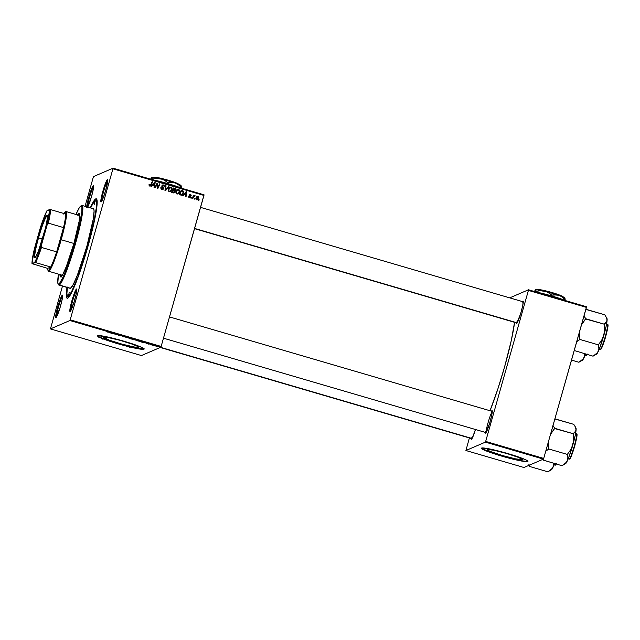 <?xml version="1.0" encoding="UTF-8"?>
<svg xmlns="http://www.w3.org/2000/svg" width="640" height="640" viewBox="0 0 640 640"><rect width="100%" height="100%" fill="white"/><g stroke="black" fill="none" stroke-linecap="round" stroke-linejoin="round"><path stroke-width="0.96" d="M162.848 189.552L163.36 188.176L162.408 185.792L163.504 185.568L164.448 186.808L164.528 186.16L163.768 185.064L162.272 185.16L161.848 186.44L163.16 188.592L161.88 189.056L160.832 187.64L161.248 189.36L162.672 189.664L163.656 188.688L162.352 185.936L163.336 185.504L164.472 186.712L163.504 184.968L162.552 184.992L161.864 185.824L163.16 188.592L162.008 189.096L160.832 187.64L161.816 189.624L162.872 189.592L163.656 188.688L163.112 187.128L163.656 188.688L162.704 189.656M522.184 459.656L515.48 458.848L502.488 455.528L490.824 451.632L487.776 450.208L487.312 449.448A18.264 1.56 15.8 0 1 506.096 453.312A18.264 1.56 15.8 0 1 522.328 459.528A18.264 1.56 15.8 0 1 522.184 459.656A18.264 1.56 15.8 0 1 503.408 455.792A18.264 1.56 15.8 0 1 487.168 449.576A18.264 1.56 15.8 0 1 487.312 449.448L494.016 450.256L507.008 453.576L518.68 457.472L522.184 459.656M481.496 448.112A24.184 2.064 -164.2 0 0 503.744 456.416A24.184 2.064 -164.2 0 0 527.832 461.304L527.76 461.568A24.184 2.064 15.8 0 1 502.896 456.456A24.184 2.064 15.8 0 1 481.408 448.232A24.184 2.064 15.8 0 1 481.592 448.056L482.208 449.064L486.24 450.952L501.68 456.104L520.616 460.856L527.936 461.416L526.44 460.168L521.632 458.104L505.392 452.872L490.472 449.128L481.592 448.056A24.184 2.064 15.8 0 1 506.456 453.176A24.184 2.064 15.8 0 1 527.944 461.4A24.184 2.064 15.8 0 1 527.76 461.568L527.832 461.304A24.184 2.064 -164.2 0 0 527.928 461.256M103.488 337.104A18.264 1.56 15.8 0 1 122.272 340.968A18.264 1.56 15.8 0 1 138.504 347.184A18.264 1.56 15.8 0 1 138.368 347.312L134.168 346.992L122.112 344.16L109.36 340.184L103.384 337.392L107.688 337.424L119.744 340.256L132.496 344.232L137.904 346.552L138.368 347.312A18.264 1.56 15.8 0 1 119.584 343.448A18.264 1.56 15.8 0 1 103.352 337.232A18.264 1.56 15.8 0 1 103.488 337.104M97.672 335.768A24.184 2.064 -164.2 0 0 119.92 344.072A24.184 2.064 -164.2 0 0 144.008 348.968L143.936 349.232A24.184 2.064 15.8 0 1 119.072 344.112A24.184 2.064 15.8 0 1 97.584 335.888A24.184 2.064 15.8 0 1 97.768 335.72L98.384 336.728L103.896 339.184L120.136 344.416L136.8 348.512L144.12 349.072L142.616 347.824L137.808 345.768L123.848 341.184L106.648 336.784L97.768 335.72A24.184 2.064 15.8 0 1 122.632 340.832A24.184 2.064 15.8 0 1 144.12 349.056A24.184 2.064 15.8 0 1 143.936 349.232L144.008 348.968A24.184 2.064 -164.2 0 0 144.104 348.912M87.328 207.728L91.624 196.184L93.448 188.4L93.352 185.544A11.744 1.224 106.3 0 1 93.568 185.632A11.744 1.224 106.3 0 1 91.896 195.2A11.744 1.224 106.3 0 1 87.712 207.096M101.12 201.976L101.176 201.944A11.744 1.224 106.3 0 1 101.12 201.976L103.08 198.24L105.76 190.096L107.712 179.552A11.744 1.224 106.3 0 1 105.48 191.064A11.744 1.224 106.3 0 1 101.144 201.968L101.12 201.976A11.744 1.224 106.3 0 1 102.848 191.344A11.744 1.224 106.3 0 1 107.488 179.456A11.744 1.224 106.3 0 1 107.712 179.544L106.144 181.704L102.848 191.344L101.024 199.12L101.12 201.976M107.8 180.024L107.488 179.456L107.8 180.024M70.12 311.536L70.176 311.504A11.744 1.224 106.3 0 1 70.12 311.536L74.104 301.856L76.28 293.504L76.712 289.112A11.744 1.224 106.3 0 1 74.48 300.624A11.744 1.224 106.3 0 1 70.144 311.52L70.12 311.536A11.744 1.224 106.3 0 1 71.848 300.904A11.744 1.224 106.3 0 1 76.488 289.016A11.744 1.224 106.3 0 1 76.704 289.104L75.144 291.264L72.496 298.696L70.024 308.68L70.12 311.536M76.8 289.584L76.488 289.016L76.8 289.584M55.976 317.624L59.968 307.952L62.144 299.592L62.576 295.2A11.744 1.224 106.3 0 1 60.336 306.712A11.744 1.224 106.3 0 1 56.008 317.608A11.744 1.224 106.3 0 1 55.976 317.624A11.744 1.224 106.3 0 1 57.712 306.992A11.744 1.224 106.3 0 1 62.352 295.104A11.744 1.224 106.3 0 1 62.568 295.192L61.008 297.352L58.36 304.784L56.184 313.144L55.976 317.624M62.664 295.672L62.352 295.104L62.664 295.672M471.184 437.68L471.456 439.232L472.256 438.136L475.464 429.504A11.744 1.224 106.3 0 1 471.48 439.216A11.744 1.224 106.3 0 1 471.456 439.232A11.744 1.224 106.3 0 1 471.144 438.464M485.32 431.592L485.648 433.112A11.744 1.224 106.3 0 1 485.592 433.144L489.584 423.464L491.76 415.104L492.192 410.72A11.744 1.224 106.3 0 1 489.952 422.224A11.744 1.224 106.3 0 1 485.624 433.128L485.592 433.144A11.744 1.224 106.3 0 1 485.28 432.376M491.488 411.16A11.744 1.224 106.3 0 1 491.968 410.624L492.28 411.184L491.968 410.624A11.744 1.224 106.3 0 1 492.184 410.712L491.168 411.72M516.328 322.04L516.656 323.552A11.744 1.224 106.3 0 1 516.592 323.584L520.584 313.912L522.76 305.552L523.192 301.16A11.744 1.224 106.3 0 1 520.952 312.672A11.744 1.224 106.3 0 1 516.624 323.576L516.592 323.584A11.744 1.224 106.3 0 1 516.28 322.816M522.488 301.6A11.744 1.224 106.3 0 1 522.968 301.064L523.28 301.632L522.968 301.064A11.744 1.224 106.3 0 1 523.184 301.152L522.168 302.16M67.68 298.224L71.2 293.384L76.328 281.72L82.28 265L88.144 245.784L93.04 226.984L96.208 211.464L97.176 201.592L96.776 199.28L95.792 198.864A51.816 5.4 106.3 0 1 96.752 199.24A51.816 5.4 106.3 0 1 86.912 250.056A51.816 5.4 106.3 0 1 67.8 298.16A51.816 5.4 106.3 0 1 67.68 298.224A51.816 5.4 106.3 0 1 66.984 287.416L66.296 295.496L66.696 297.808L67.68 298.224M97.08 201.2L95.792 198.864L95.096 199.376L90.272 207.848A51.816 5.4 106.3 0 1 95.792 198.864L97.08 201.2M161.208 346.456L70.2 319.816L112.928 168.8L203.944 195.432L160.936 347.16L141.448 355.552L50.44 328.912L69.92 320.52L160.936 347.16L141.448 355.552L50.44 328.912L62.48 286.096L50.44 328.912L69.92 320.52L70.2 319.816L69.92 320.52L160.936 347.16L204.04 194.808L203.944 195.432L112.928 168.8L70.2 319.816L161.208 346.456M191.224 198.168L191.52 197.536L191.032 197.392L190.744 198.024L191.224 198.168L191.52 197.536L191.032 197.392L190.744 198.024L191.224 198.168M194.464 199.112L194.76 198.488L194.272 198.344L193.984 198.976L194.76 198.488L194.272 198.344L193.984 198.976L194.464 199.112M176.904 194.04L178.296 193.848L179.52 192.392L179.712 190.44L178.848 189.472L177.272 189.592L176.072 191.032L175.856 192.952L176.904 194.04L178.088 193.952L179.68 191.936L178.664 189.408L177.096 189.704L175.888 191.576L176.904 194.04M183.224 195.824L184.152 194.728L185.792 195.208L185.584 196.52L186.072 196.656L186.752 191.84L186.16 191.664L182.704 195.672L183.224 195.824L184.152 194.728L185.792 195.208L185.584 196.52L186.072 196.656L186.752 191.84L186.16 191.664L182.704 195.672L183.224 195.824M174.768 190.816L175.728 189.832L175.392 188.6L173.592 187.984L171.496 192.392L173.904 192.976L174.984 192.144L174.776 190.776L175.76 189.152L173.592 187.984L171.496 192.392L174.224 192.888L175.08 191.88L174.696 190.848M165.584 190.664L168.912 186.616L168.392 186.464L165.544 189.936L166.056 185.784L165.576 185.64L164.968 190.48L165.584 190.664L168.912 186.616L168.392 186.464L165.544 189.936L166.056 185.784L165.576 185.64L164.968 190.48L165.584 190.664M149.64 186.064L151.144 185.096L152.672 181.864L152.184 181.72L150.704 184.84L149.488 185.68L149.112 185.192L149.824 185.528L149.152 184.976L149.648 184.432L149.064 184.544L149.648 184.432L148.992 184.76L149.192 185.824L150.576 185.896L152.672 181.864L152.184 181.72L150.272 185.472L149.56 185.352L149.648 184.432L149.056 184.552L149.64 186.064L150.344 186.032M155.44 187.696L157.192 183.952L157.408 188.272L157.912 188.416L160.008 184.008L159.52 183.872L157.768 187.616L157.56 183.296L157.048 183.144L154.952 187.552L155.44 187.696L157.192 183.952L157.408 188.272L157.912 188.416L160.008 184.008L159.52 183.872L157.768 187.616L157.56 183.296L157.048 183.144L154.952 187.552L155.44 187.696M151.632 186.576L152.552 185.48L154.192 185.96L153.992 187.272L154.472 187.408L155.152 182.592L154.568 182.416L151.112 186.424L151.632 186.576L152.552 185.48L154.192 185.96L153.992 187.272L154.472 187.408L155.152 182.592L154.568 182.416L151.112 186.424L151.632 186.576M169.232 191.792L170.624 191.6L171.84 190.152L172.12 188.56L171.176 187.224L169.6 187.352L168.4 188.792L168.184 190.704L169.232 191.792L170.416 191.704L172 189.688L170.992 187.16L169.424 187.456L168.208 189.328L169.232 191.792M189.488 194.32L190.384 194.208L189.104 194.872L190.032 196.872L188.824 197.32L188.464 196.304L189.256 197.2L188.312 196.08L188.888 197.536L189.968 197.6L190.544 196.888L189.696 194.76L190.48 194.736L190.688 195.472L191.224 195.112L190.288 194.176L189.28 194.512L189.112 195.424L190.04 196.624L189.72 197.208L188.312 196.08L189.112 197.616L189.96 197.608L190.456 196.288L189.608 194.936L190.24 194.624L191.184 195.552L190.384 194.208L189.304 194.376M181.312 195.144L183.488 192.936L182.984 190.8L181.264 190.232L179.176 194.64L181.616 195.104L183.184 193.704L183.392 191.224L181.264 190.232L179.176 194.64L181.88 195.016M196.608 199.808L198.408 198.848L198.768 197.384L198.216 196.528L197.016 196.504L196.128 197.424L195.784 198.896L196.608 199.808L197.488 199.736L198.688 198.16L197.968 196.424L197.088 196.472L195.84 198.128L196.608 199.808M192.608 198.576L193.736 196.456L194.968 195.592L193.816 196.032L194.128 195.368L193.648 195.224L192.128 198.432L192.608 198.576L195.096 195.72L193.816 196.032L194.128 195.368L193.648 195.224L192.128 198.432L192.608 198.576M198.896 200.416L199.192 199.784L198.704 199.64L198.416 200.272L198.896 200.416L199.192 199.784L198.704 199.64L198.416 200.272L198.896 200.416M93.544 176.568L113.032 168.176L204.04 194.808L113.032 168.176L112.928 168.8L113.032 168.176L93.544 176.568L93.272 177.264L93.544 176.568M85.048 206.32L93.272 177.264L85.048 206.32M137.112 347.216L136.64 347.416M149.136 344.256L148.656 344.12L149.136 344.256M152.368 345.208L151.888 345.064L152.368 345.208M137.184 340.512L133.48 339.512L137.208 340.488M141.136 341.92L143.976 342.752L143.36 342.136L140.616 341.768L143.976 342.752L143.36 342.136L141.136 341.92M131.256 339.024L133.112 339.208L130.784 338.456L129.408 338.488L132.768 339.336L130.784 338.456L129.408 338.488L131.256 339.024M123.496 336.752L126.104 337.088L122.768 336.112L122.88 336.576L126.104 337.088L122.768 336.112L123.496 336.752M106.752 331.768L109.872 332.336L106.736 331.776M113.344 333.784L117.208 334.48L113.344 333.784M109.544 332.672L112.384 333.504L111.76 332.888L109.024 332.52L112.384 333.504L111.76 332.888L109.544 332.672M118.512 335.152L121.88 335.96L118.488 335.176M129.504 338.272L125.8 337.264L129.536 338.24M146.032 343.248L148.72 343.912L146.016 343.264M140.976 341.616L137.08 340.736L141 341.592M156.288 346.168L153.536 345.448L156.312 346.144M150.52 344.664L152.496 344.936L150.52 344.664M156.808 346.504L156.328 346.368L156.808 346.504M543.712 458.416L485.672 441.424L528.408 290.408L586.44 307.392L543.712 458.416L543.432 459.112L523.944 467.504L465.912 450.52L485.4 442.128L543.432 459.112L523.944 467.504L465.912 450.52L469.392 437.952L465.912 450.52L485.4 442.128L485.672 441.424L485.4 442.128L543.432 459.112L543.712 458.416L586.544 306.768L586.44 307.392L528.408 290.408L485.672 441.424L543.712 458.416M509.736 297.864L528.512 289.776L586.544 306.768L528.512 289.776L528.408 290.408L528.512 289.776L509.736 297.864M490.008 410.728L497.832 389.024L504.56 366.984L511.296 340.504L514.56 322.32A59.416 6.192 -73.7 0 1 490.008 410.728M86.688 206.8A11.744 1.224 106.3 0 1 89.616 194.416A11.744 1.224 106.3 0 1 93.352 185.544L89.36 195.224L86.664 207.448M492.28 411.6A11.056 1.152 -73.7 0 0 488.336 421.752A11.056 1.152 -73.7 0 0 486.176 432.432M56.568 316.912A11.056 1.152 106.3 0 1 58.72 306.232A11.056 1.152 106.3 0 1 62.664 296.08A11.056 1.152 -73.7 0 0 58.72 306.232A11.056 1.152 -73.7 0 0 56.568 316.912M87.536 207.048A11.056 1.152 106.3 0 1 89.888 196.112A11.056 1.152 106.3 0 1 93.664 186.52A11.056 1.152 -73.7 0 0 89.888 196.112A11.056 1.152 -73.7 0 0 87.536 207.048M101.704 201.264A11.056 1.152 106.3 0 1 103.856 190.592A11.056 1.152 106.3 0 1 107.8 180.432A11.056 1.152 -73.7 0 0 103.856 190.592A11.056 1.152 -73.7 0 0 101.704 201.264M70.704 310.824A11.056 1.152 106.3 0 1 72.856 300.144A11.056 1.152 106.3 0 1 76.8 289.992A11.056 1.152 -73.7 0 0 72.856 300.144A11.056 1.152 -73.7 0 0 70.704 310.824M97.664 335.608L99.16 336.856L103.976 338.92L120.216 344.152L136.872 348.248L144.192 348.808M481.408 448.232L489.44 451.872L506.32 457.136L520.696 460.592L525.968 461.392L528.016 461.144M112.016 332.96L111.904 333.36L111.984 332.952M110.6 332.816L111.912 333.2L110.6 332.816M107.664 332.08L107.248 331.864M119.24 335.184L119.656 335.4M122.992 336.176L122.88 336.576L122.992 336.176M126.296 337.4L129.056 338.104L126.32 337.256M133.096 339.24L132.6 338.992M132.328 339.072L130.096 338.472L132.28 339.16M132.768 339.336L132.296 339.192M131.936 338.84L132.6 339.072M147.112 343.632L146.52 343.384M146.632 343.296L147.328 343.592M147.688 343.552L148.24 343.768M143.608 342.208L143.496 342.608L143.584 342.2M142.2 342.064L143.576 342.2L142.2 342.064M137.728 340.872L140.496 341.472L137.728 340.872M140.08 341.232L140.536 341.336M133.976 339.64L136.752 340.232L134 339.504M154.04 345.568L155.808 346.024L154.064 345.456M155.288 345.744L155.824 346M154.584 345.824L154.04 345.616M106.488 338.68L106.608 339.736M103.528 338.896L102.728 339.152M98.184 337.272L98.688 336.44M129.608 347.192L130.088 347.008M130.568 346.912L129.752 347.152M130.912 346.768L131.328 346.224M156.952 183.36L157.56 183.296L157.424 187.76L156.952 183.36M159.416 184.088L160.008 184.008L157.68 188.352L159.416 184.088M156.848 184.104L155.2 187.624L156.848 184.104M154.4 182.616L155.152 182.592L154.168 187.32L154.808 182.736L154.4 182.616M152.216 185.632L151.456 186.528L152.216 185.632M152.632 185.16L154.28 185.4L152.632 185.16L154.648 182.992L153.656 183.976L154.648 182.992L154.28 185.4L152.632 185.16M150.056 186.152L150.8 185.24L150.168 186.088M160.944 188.016L161.328 187.72L160.92 188.592L161.664 189.24L162.816 188.736M163.16 188.592L162.008 189.096M162.912 185.064L163.504 184.968L164.136 186.856L163.664 185.352L162.144 185.168M162.352 185.936L162.072 186.544L162.768 187.272L162.016 186.44L162.4 185.648M162.72 189.088L161.424 189.152L160.912 188.16M165.544 185.88L166.056 185.784L165.2 190.08L165.544 185.88M168.232 186.664L168.912 186.616L165.408 190.608L168.232 186.664M169.824 187.232L169.424 187.456M169.08 187.608L170.992 187.16L172 189.688L170.24 191.768M170.28 191.744L171.4 190.512L171.776 188.712L171 187.456L169.44 187.4M169.824 191.368L168.704 191.216L168.256 190.16L169.616 187.928M169.704 187.928L170.952 187.744L171.616 188.696L171.152 190.368L170.16 191.224L169.176 191.16L168.616 190.28L169.704 187.928L168.344 189.64L169.072 191.408L170.248 191.192L169.072 191.408L168.688 189.488L170 187.76L169.36 188.072L170.824 187.696L171.536 189.504L170.248 191.192M170.48 187.848L169.36 188.072M174.776 190.776L175.08 191.88L174.048 192.952M173.84 193.056L174.744 192.032L174.432 190.928M173.968 192.352L173.128 192.52M172.904 192.464L171.888 192.168L172.936 190.536L174.608 191.728L173.264 192.544M174.456 190.432L172.84 190.168L173.488 188.792L172.84 190.168L173.832 188.64L175.24 189.712L173.616 190.392L174.456 190.432M173.96 190.248L172.84 190.168L173.96 190.248L173.176 190.016L173.832 188.64L175.168 189.144L174.952 190.184L173.96 190.248M174.608 191.728L173.608 192.4L171.888 192.168L173.128 192.288L172.232 192.024L172.936 190.536L174.608 191.256L174.44 192.064L173.608 192.4M190.032 196.872L189.256 197.2M188.912 197.352L189.576 197.224M190.384 194.208L190.84 195.696M189.608 194.936L190.24 194.624M189.8 194.744L189.232 195.368L190.52 196.968L189.624 197.752M189.44 194.328L190.608 194.672L190.864 195.592M189.264 195.08L190.184 196.6L189.816 197.64M185.992 191.864L186.752 191.84L185.76 196.568L186.408 191.984L185.992 191.864M183.808 194.88L183.048 195.776L183.808 194.88M184.224 194.408L185.88 194.648L184.224 194.408L186.248 192.24L185.256 193.224L186.248 192.24L185.88 194.648L184.224 194.408M181.56 195.144L183.144 193.088L180.968 195.296M181.44 194.608L179.56 194.416L181.16 191.04L179.56 194.416L181.504 190.888L182.784 191.352L183.016 192.768L181.744 194.472L180.176 194.592L181.744 194.472M180.52 194.448L179.56 194.416L180.52 194.448L179.904 194.264L181.504 190.888L182.72 191.304L183.112 192.208L182.616 193.664L181.608 194.52L180.52 194.448M177.496 189.48L177.096 189.704M176.76 189.856L178.664 189.408L179.68 191.936L177.912 194.016M177.952 193.992L179.072 192.76L179.448 190.952L178.672 189.704L177.112 189.648M177.496 193.616L176.384 193.464L175.936 192.408L177.288 190.176M177.376 190.176L178.624 189.992L179.288 190.944L178.92 192.448L177.84 193.472L176.848 193.408L176.296 192.528L177.376 190.176L176.016 191.88L176.752 193.656L177.92 193.432L176.752 193.656L176.36 191.736L177.672 190.008L177.032 190.32L178.496 189.944L179.208 191.744L177.92 193.432M178.152 190.088L177.032 190.32M196.92 196.56L197.968 196.424L198.688 198.16L197.312 199.8M197.184 199.872L198.424 197.528L197.872 196.672L196.88 196.568M197.616 199.568L198.232 198.664M197.04 199.4L196.456 199.552M197.488 196.992L195.992 198.368L197.832 196.84L198.208 198.024L196.384 199.536L195.992 198.368L197.072 196.992M196.944 197.04L197.912 196.872L198.28 197.68L197.136 199.376L195.992 198.368L196.384 199.536L196.888 199.488L196.32 199.008L196.424 197.952L197.832 196.84M194.168 198.56L194.76 198.488L194.224 199.048L194.168 198.56M193.544 195.44L194.128 195.368L193.472 196.176L193.544 195.44M194.256 195.64L193.816 196.032M194.808 195.504L194.624 196.048L194.176 195.656M193.896 196.192L194.544 196.008M194.2 196.16L192.376 198.504L193.96 196.168M190.928 197.616L191.52 197.536L190.984 198.096L190.928 197.616M198.608 199.856L199.192 199.784L198.656 200.344L198.608 199.856M154 183.824L154.648 182.992L154.28 185.4L152.976 185.016L154 183.824M185.592 193.072L186.248 192.24L185.88 194.648L184.568 194.264L185.592 193.072M69.368 292.256L68.408 295.576L69.368 292.256M95.04 201.512L94.088 204.824L95.04 201.512M77.28 215.152L78.416 213.6L79.432 213.44L78.864 213.272A33.16 3.456 106.3 0 1 79.184 213.24A33.16 3.456 106.3 0 1 73.576 244.672A33.16 3.456 106.3 0 1 60.864 276.864L60.064 276.008L59.992 273.944M58.048 283.848L58.512 284.704A41.456 4.32 -73.7 0 0 59.28 285L58.808 284.144A40.76 4.248 106.3 0 1 58.048 283.848A40.76 4.248 106.3 0 1 58.496 274.136L57.816 283.096L58.368 284.176L59.352 283.744L63.472 276.352L69.096 261.576L74.904 242.896L79.528 224.728L81.864 211.368L81.912 207.04L80.92 205.984L81.768 205.52A41.456 4.32 -73.7 0 0 81.672 205.568L80.824 206.032A40.76 4.248 106.3 0 1 80.92 205.984L78.984 208.304L75.96 214.456A40.76 4.248 106.3 0 1 80.824 206.032M58.88 285.048L70.088 288.328A41.456 4.32 -73.7 0 0 70.488 288.288L59.28 285A41.456 4.32 106.3 0 1 58.88 285.048A41.456 4.32 106.3 0 1 58.32 284.152M81.568 205.632A41.456 4.32 106.3 0 1 81.768 205.52A41.456 4.32 106.3 0 1 82.168 205.472A41.456 4.32 106.3 0 1 75.168 244.76A41.456 4.32 106.3 0 1 59.28 285L70.04 288.312M67.4 287.088L66.912 293.616L67.296 295.832L67.704 296.264L68.904 295.744L71.624 291.592L77.928 276.752L86.536 250.576L93.528 223.72L96.376 207.416L96.432 202.136L96.168 201.248L95.232 200.848L92.864 203.672L90.632 207.952A49.744 5.184 106.3 0 1 95.232 200.848A49.744 5.184 106.3 0 1 95.712 200.8A49.744 5.184 106.3 0 1 87.304 247.944A49.744 5.184 106.3 0 1 68.24 296.232L69.328 296.552L68.24 296.232A49.744 5.184 106.3 0 1 67.76 296.288A49.744 5.184 106.3 0 1 67.344 287.52M78.96 215.456A31.088 3.24 106.3 0 1 79.256 215.424A31.088 3.24 106.3 0 1 79.728 216.344M62.68 274.576A31.088 3.24 106.3 0 1 62.088 275.064A31.088 3.24 106.3 0 1 61.792 275.096M92.984 208.8L93.768 209.136L94.088 210.976L93.312 218.88L86.864 246.336L77.408 275.08L73.304 284.416L70.488 288.288A41.456 4.32 -73.7 0 0 86.376 248.04A41.456 4.32 -73.7 0 0 93.384 208.76L82.168 205.472M77.448 214.888A33.16 3.456 106.3 0 1 78.864 213.272L79.488 213.536L79.744 215.016L79.128 221.336L73.968 243.304L66.4 266.304L63.12 273.768L60.864 276.864A33.16 3.456 106.3 0 1 60.552 276.896A33.16 3.456 106.3 0 1 59.976 274.568M59.28 285A41.456 4.32 -73.7 0 0 75.656 243.048A41.456 4.32 -73.7 0 0 81.768 205.52L80.92 205.984A40.76 4.248 106.3 0 1 74.904 242.896A40.76 4.248 106.3 0 1 58.808 284.144L59.28 285M79.52 213.464L77.944 215.352M60.656 274.136L61.168 277.072M79.296 215.432L79.792 217.088M63 274.168L61.752 275.088M79.464 213.496A33.16 3.456 -73.7 0 0 78.104 215.08M60.64 274.76A33.16 3.456 -73.7 0 0 60.928 276.832M555.096 465.152L554.976 465.16A13.128 1.368 -73.7 0 0 555.096 465.152L554.08 464.848L555.096 465.152A13.128 1.368 -73.7 0 0 555.976 463.96L555.096 465.152A0.416 0.408 66.7 0 0 555.376 465.128A0.416 0.408 -113.3 0 1 555.096 465.152M555.424 464.848L555.608 464.864A0.416 0.408 -113.3 0 1 555.376 465.128L554.064 464.896M528.472 464.904L529.456 466.424L547.928 471.824L529.456 466.424L529.064 464.656L529.52 466.288A21.456 2.232 106.3 0 1 529.464 466.312A21.456 2.232 -73.7 0 0 529.52 466.288L528.472 464.904M553.72 463.296L553.664 465.424L552.336 468.304L547.928 471.824L552.336 468.304L554.592 463.552A18.696 1.944 -73.7 0 1 553.184 466.928L551.344 469.824A18.696 1.944 -73.7 0 0 551.392 469.808A18.696 1.944 -73.7 0 0 553.184 466.928L553.72 463.296M556.472 463.68L555.376 465.136M551.392 469.808L547.992 471.696M472.056 438.496L160.552 347.32L472.056 438.496M586.104 355.592L585.976 355.608A13.128 1.368 -73.7 0 0 586.104 355.592L585.08 355.296L586.104 355.592A13.128 1.368 -73.7 0 0 586.976 354.4L586.104 355.592A0.416 0.408 66.7 0 0 586.376 355.576A0.416 0.408 -113.3 0 1 586.104 355.592M587.472 354.12L586.608 355.312A0.416 0.408 -113.3 0 1 586.376 355.576L585.064 355.336M571.528 360.104L578.928 362.272L571.528 360.104M584.728 353.744L584.664 355.864L583.336 358.744L578.928 362.272L583.336 358.744L585.592 353.992A18.696 1.944 -73.7 0 1 584.184 357.368L582.352 360.272A18.696 1.944 -73.7 0 0 582.392 360.248A18.696 1.944 -73.7 0 0 584.184 357.368L584.728 353.76M582.392 360.248L578.992 362.136M492.28 411.4L169.56 316.936M543.656 460.2L543.208 458.568L543.656 460.2A21.456 2.232 -73.7 0 0 543.656 460.2L543.104 459.256L543.632 460.208A21.456 2.232 106.3 0 1 543.632 460.208A21.456 2.232 106.3 0 1 543.608 460.224L562.064 465.736L543.656 460.2A21.456 2.232 -73.7 0 1 543.608 460.224L543.656 460.2M575.52 427.232L573.776 424.352L555.248 419.088A21.456 2.232 106.3 0 1 555.304 419.064L554.16 419.84L555.304 418.952L573.776 424.352L575.52 427.232L576.104 429.8A18.696 1.944 -73.7 0 0 575.976 428.032L575.256 426.704L575.992 428.544L575.84 430.928L573.16 433.704L554.696 428.296L552.944 425.424L554.696 428.184A21.456 2.232 106.3 0 1 554.624 428.544L573.16 433.704L573.6 439.424L572.872 444.824L570.664 449.808L567.24 454.536L567.904 457.768L567.32 460.84L565.28 463.464L562.064 465.736L566.472 462.216L569.304 455.936L575.096 436L576.104 429.8L575.624 427.896M568.2 458.808L569.24 459.064C569.8 459.448 571.528 455.016 574.424 445.776C576.68 436.808 577.328 432.84 576.36 433.888L576.488 433.88C576.792 434.304 578.352 432.544 574.392 447.216C570.88 458.792 569.392 459.464 569.512 459.04A0.416 0.408 -113.3 0 1 569.24 459.064A0.416 0.408 66.7 0 0 569.512 459.04L569.112 459.072A13.128 1.368 -73.7 0 0 569.24 459.064A13.128 1.368 -73.7 0 0 574.264 446.32A13.128 1.368 -73.7 0 0 576.488 433.88L575.576 433.608M576.936 436.08L573.328 450.632L569.744 458.776C570.296 459.152 571.968 454.864 574.768 445.912C576.96 437.224 577.584 433.392 576.64 434.4M555.248 419.088L554.76 419.36L555.248 419.088A21.456 2.232 -73.7 0 1 555.304 419.064L555.248 419.088M542.608 458.816L543.608 460.224L542.608 458.816M545.624 451.264L548.84 448.992L567.304 454.4L548.84 448.992L548.464 441.616L548.904 448.744A21.456 2.232 106.3 0 1 548.776 449.128L548.904 448.744A21.456 2.232 -73.7 0 1 548.776 449.128L545.624 451.264M550.52 434.344L554.624 428.544A21.456 2.232 -73.7 0 0 554.696 428.184L550.52 434.344M565.224 463.712L567.32 460.84A18.696 1.944 -73.7 0 0 572.872 444.824A18.696 1.944 -73.7 0 0 576.104 429.8L575.216 431.928L573.088 433.952L573.6 439.424L572.872 444.824L570.664 449.808L567.24 454.536L567.904 457.768L567.32 460.84A18.696 1.944 -73.7 0 1 565.528 463.72L562.128 465.6M576.88 434.504L576.984 435.072M194.608 228.432L517.192 322.848L194.608 228.432M574.664 350.64L574.424 349.872L574.664 350.64A21.456 2.232 106.3 0 1 574.632 350.656A21.456 2.232 -73.7 0 0 574.664 350.64L593.064 356.184L574.664 350.64M574.344 350.136L574.632 350.656L574.344 350.136M606.52 317.672L604.776 314.8L586.248 309.528A21.456 2.232 106.3 0 1 586.304 309.504L585.16 310.28L586.312 309.392L604.776 314.8L606.52 317.672L607.104 320.24A18.696 1.944 -73.7 0 0 606.976 318.48L606.256 317.144L606.992 318.992L606.84 321.368L604.16 324.144L585.696 318.744L583.944 315.864L585.704 318.632A21.456 2.232 106.3 0 1 585.624 318.992L604.16 324.144L604.608 329.864L603.872 335.264L601.664 340.248L598.24 344.976L598.904 348.208L598.32 351.28L596.28 353.904L593.064 356.184L597.472 352.656L600.304 346.384L606.096 326.44L607.104 320.24L606.632 318.344M599.2 349.248L600.24 349.504C600.8 349.888 602.536 345.456 605.424 336.216C607.688 327.248 608.328 323.288 607.36 324.336L607.488 324.32C607.792 324.744 609.352 322.984 605.392 337.656C601.88 349.232 600.392 349.904 600.512 349.488A0.416 0.408 -113.3 0 1 600.24 349.504A0.416 0.408 66.7 0 0 600.52 349.488L600.112 349.52A13.128 1.368 -73.7 0 0 600.24 349.504A13.128 1.368 -73.7 0 0 605.272 336.76A13.128 1.368 -73.7 0 0 607.488 324.32L606.576 324.048M607.936 326.52L604.328 341.072L600.744 349.224C601.296 349.592 602.968 345.304 605.768 336.36C607.96 327.672 608.584 323.832 607.648 324.848M586.248 309.528L585.76 309.8L586.248 309.528A21.456 2.232 -73.7 0 1 586.304 309.504L586.248 309.528M576.624 341.712L579.84 339.432L598.304 344.84L579.84 339.432L579.464 332.056L579.912 339.184A21.456 2.232 106.3 0 1 579.776 339.568L579.912 339.184A21.456 2.232 -73.7 0 1 579.776 339.568L576.624 341.712M581.52 324.784L585.624 318.992A21.456 2.232 -73.7 0 0 585.704 318.632L581.52 324.784M596.224 354.16L598.32 351.28A18.696 1.944 -73.7 0 0 603.872 335.264A18.696 1.944 -73.7 0 0 607.104 320.24L606.224 322.368L604.088 324.392L604.608 329.864L603.872 335.264L601.664 340.248L598.24 344.976L598.904 348.208L598.32 351.28A18.696 1.944 -73.7 0 1 596.528 354.16L593.128 356.048M607.888 324.944L607.984 325.512M38.552 237.848A21.76 2.264 -73.7 0 0 35.16 257.584A21.76 2.264 106.3 0 1 35.128 257.576A21.76 2.264 106.3 0 1 38.552 237.848L42.528 239.016L38.552 237.848A21.76 2.264 106.3 0 1 47.36 215.8A21.76 2.264 106.3 0 1 47.384 215.816A21.76 2.264 -73.7 0 0 38.552 237.848L38.104 237.752L38.552 237.848M43.592 235.392A22.176 2.312 106.3 0 1 34.88 257.808A22.176 2.312 106.3 0 1 38.104 237.752L43.16 222.376L45.352 217.384L47.104 215.296L47.376 218.24L45.688 227.344L38.536 250.776L35.48 257.2L34.592 257.848L34.24 256.672L35.224 249.368L38.104 237.752A22.176 2.312 106.3 0 1 47.272 215.472A22.176 2.312 106.3 0 1 43.592 235.392M79.256 215.424L66.064 211.56A31.088 3.24 106.3 0 1 61.184 239.744L60.432 239.584A30.4 3.168 106.3 0 1 56.656 251.88L41.488 247.44L41.312 245.552L47.224 224.648L48.36 223.152L63.528 227.592L56.656 251.88L63.528 227.592A30.4 3.168 -73.7 0 0 65.736 214.04A30.4 3.168 106.3 0 1 63.528 227.592A30.4 3.168 106.3 0 1 60.432 239.584L61.184 239.744A31.088 3.24 -73.7 0 0 65.696 211.632L64.848 212.096A30.4 3.168 106.3 0 1 65.736 214.04L65.28 212.056L63.304 214.072M63.688 213.44A30.4 3.168 106.3 0 1 64.848 212.096M47.864 270.128A30.4 3.168 106.3 0 1 47.608 268.376L32 263.648L34.696 262.488L36.912 257.672L41.312 245.552L47.224 224.648L48.36 223.152A30.4 3.168 -73.7 0 0 50.568 209.6L65.736 214.04L50.568 209.6A30.4 3.168 106.3 0 1 48.36 223.152L63.528 227.592L56.656 251.88A30.4 3.168 106.3 0 1 50.744 267.024L47.608 268.376L48.072 270.36L48.88 270.008L50.744 267.024A30.4 3.168 106.3 0 1 47.864 270.128L48.32 270.976A31.088 3.24 -73.7 0 0 61.184 239.744L73.92 243.472L61.184 239.744A31.088 3.24 106.3 0 1 48.6 271.24L62.288 275.248M50.568 209.6L46.992 210.664L41.296 224.872L34.472 248.496L32 263.648L35.576 262.584L50.744 267.024L47.608 268.376L32 263.648A29.712 3.096 106.3 0 1 34.472 248.496L40.384 227.592A29.712 3.096 106.3 0 1 46.992 210.664L49.696 209.496A29.712 3.096 106.3 0 1 47.224 224.648L49.696 209.496L50.568 209.6M50.744 267.024A30.4 3.168 -73.7 0 0 56.656 251.88L41.488 247.44A30.4 3.168 106.3 0 1 35.576 262.584L50.744 267.024M35.576 262.584A30.4 3.168 -73.7 0 0 41.488 247.44L41.312 245.552A29.712 3.096 106.3 0 1 34.696 262.488L35.576 262.584M151.56 177.552L150.584 179.16L152.128 177.312L152.176 179.632L152.336 179.056L156.568 178.352L162.744 179.344L166.328 181.472L167.936 182.832L167.728 183.552L167.936 182.832L169.784 182.488L175.28 182.936L178.552 184.776L181.352 187.552L181.208 188.072L181.144 185.808L181.352 187.552L178.552 184.776L175.28 182.936A15.2 1.296 -164.2 0 0 160.776 178.688L164.6 180.288L167.936 182.832L173.472 182.488L179.056 184.392L180.912 185.76M151.832 179.608L167.976 183.624L182.184 188.488M181.632 188.248A20.04 1.712 -164.2 0 0 177.208 186.568L173.336 185.824L177.208 186.568A20.04 1.712 -164.2 0 0 158.08 180.976L155.264 180.536L162.248 182.576L158.08 180.976A20.04 1.712 -164.2 0 0 152.592 179.752M177.208 186.568L179.512 187.632L177.208 186.568M151.768 177.408L152.336 179.056L156.568 178.352L160.776 178.688A15.2 1.296 -164.2 0 0 151.888 177.272A15.2 1.296 -164.2 0 0 151.856 177.288L151.856 177.288M181.192 185.872L181 185.536A15.2 1.296 -164.2 0 0 175.28 182.936L160.776 178.688L151.888 177.272M178.456 184.552L177.528 184.088M178.552 184.176L178.536 184.136A12.44 1.064 -164.2 0 0 167.32 179.96A12.44 1.064 -164.2 0 0 154.816 177.344L168.128 180.192L175.864 182.76L178.528 184.288M535.384 289.896L534.408 291.504L535.952 289.656L536 291.968L536.16 291.4L540.384 290.688L546.568 291.68L550.152 293.816L551.752 295.176L551.552 295.896L551.752 295.176L553.608 294.832L559.104 295.28L562.376 297.12L565.176 299.888L565.032 300.416L564.968 298.144L565.176 299.888L562.376 297.12L559.104 295.28A15.2 1.296 -164.2 0 0 544.592 291.032L548.424 292.632L551.752 295.176L557.296 294.824L562.872 296.736L564.728 298.104M535.656 291.944L551.8 295.968L566 300.832M565.456 300.592A20.04 1.712 -164.2 0 0 561.032 298.912L557.152 298.16L561.032 298.912A20.04 1.712 -164.2 0 0 541.904 293.312L539.088 292.872L546.064 294.92L541.904 293.312A20.04 1.712 -164.2 0 0 536.416 292.096M561.032 298.912L563.336 299.968L561.032 298.912M535.592 289.752L536.16 291.4L540.384 290.688L544.592 291.032A15.2 1.296 -164.2 0 0 535.712 289.608A15.2 1.296 -164.2 0 0 535.68 289.624A15.2 1.296 -164.2 0 0 535.68 289.632L535.672 289.632M565.016 298.216L564.824 297.872A15.2 1.296 -164.2 0 0 559.104 295.28L544.592 291.032L535.712 289.608M562.28 296.896L561.352 296.432M562.376 296.52L562.352 296.48A12.44 1.064 -164.2 0 0 551.144 292.296A12.44 1.064 -164.2 0 0 538.64 289.688L551.944 292.536L559.68 295.104L562.344 296.624M79.84 213.432L79.184 213.24M69.208 296.712L67.76 296.288M97.16 201.224L95.712 200.8M471.936 438.696L160.224 347.464M163.544 338.208L486.072 432.608M523.28 301.832L200.56 207.376M517.072 323.048L194.544 228.648M47.552 215.984L47.272 215.472"/></g></svg>
